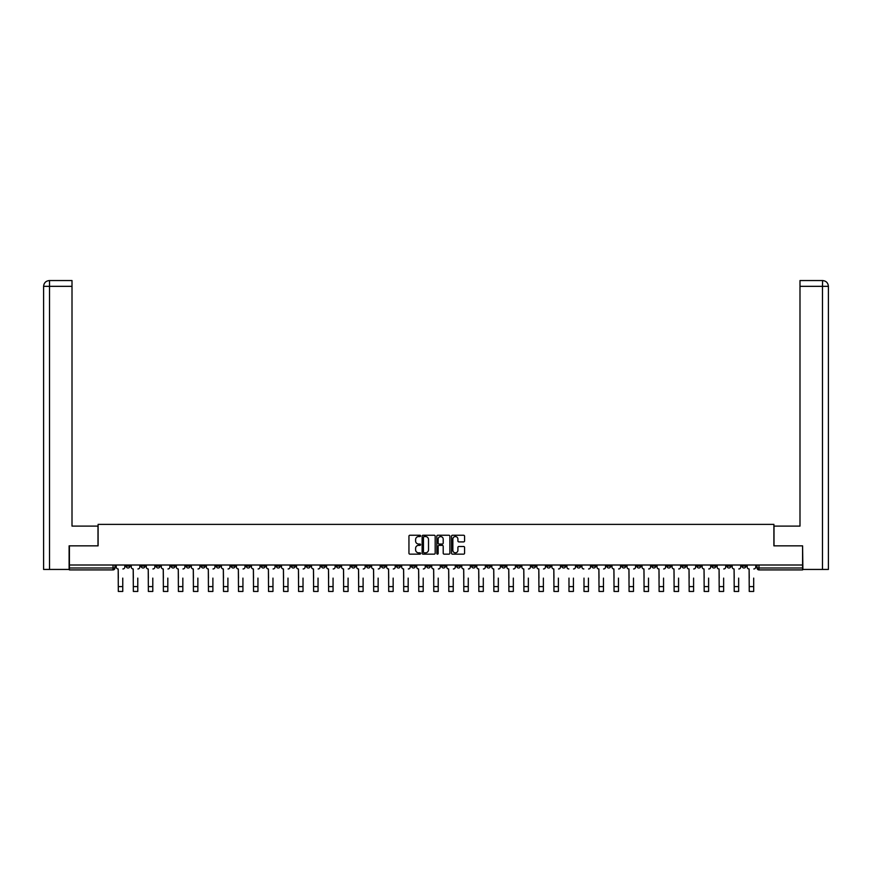 <?xml version="1.0" encoding="UTF-8"?>
<svg xmlns="http://www.w3.org/2000/svg" width="872" height="872" viewBox="0 0 872 872"><rect width="100%" height="100%" fill="white"/><g stroke="black" fill="none" stroke-linecap="round" stroke-linejoin="round"><path stroke-width="1.31" d="M420.598 535.899A0.665 0.665 0 0 0 419.933 535.245L409.884 535.245A0.948 0.948 0 0 0 408.946 536.182L408.946 553.197A0.948 0.948 0 0 0 409.884 554.145L419.933 554.145A0.665 0.665 0 0 0 420.598 553.48A0.665 0.665 0 0 0 419.933 552.826L418.636 552.826A3.019 3.019 0 0 1 415.606 549.796L415.606 548.379A3.019 3.019 0 0 1 418.636 545.349L419.933 545.349A0.665 0.665 0 0 0 420.598 544.695A0.665 0.665 0 0 0 419.933 544.03L418.636 544.03A3.019 3.019 0 0 1 415.606 541.011L415.606 539.594A3.019 3.019 0 0 1 418.636 536.563L419.933 536.563A0.665 0.665 0 0 0 420.598 535.899M621.845 565.012L621.845 566.07L625.704 566.07A1.929 1.929 0 0 1 623.774 567.999A1.929 1.929 0 0 1 621.845 566.07L621.845 565.012M531.713 565.012L531.713 566.07L535.572 566.07A1.929 1.929 0 0 1 533.642 567.999A1.929 1.929 0 0 1 531.713 566.07L531.713 565.012M516.693 565.012L516.693 566.07L520.551 566.07A1.929 1.929 0 0 1 518.622 567.999A1.929 1.929 0 0 1 516.693 566.07L516.693 565.012M426.561 565.012L426.561 566.07L430.419 566.07A1.929 1.929 0 0 1 428.49 567.999A1.929 1.929 0 0 1 426.561 566.07L426.561 565.012M411.54 565.012L411.54 566.07L415.388 566.07A1.929 1.929 0 0 1 413.47 567.999A1.929 1.929 0 0 1 411.54 566.07L411.54 565.012M396.52 565.012L396.52 566.07L400.368 566.07A1.929 1.929 0 0 1 398.45 567.999A1.929 1.929 0 0 1 396.52 566.07L396.52 565.012M366.48 565.012L366.48 566.07L370.328 566.07A1.929 1.929 0 0 1 368.398 567.999A1.929 1.929 0 0 1 366.48 566.07L366.48 565.012M336.428 566.07L336.428 565.012L336.428 566.07A1.929 1.929 0 0 0 338.358 567.999A1.929 1.929 0 0 1 336.428 566.07L340.287 566.07A1.929 1.929 0 0 1 338.358 567.999A1.929 1.929 0 0 0 340.287 566.07L340.287 565.012L340.287 566.07M321.408 566.07L321.408 565.012L321.408 566.07A1.929 1.929 0 0 0 323.338 567.999A1.929 1.929 0 0 1 321.408 566.07L325.256 566.07A1.929 1.929 0 0 1 323.338 567.999M306.388 566.07L306.388 565.012L306.388 566.07A1.929 1.929 0 0 0 308.317 567.999A1.929 1.929 0 0 1 306.388 566.07L310.236 566.07A1.929 1.929 0 0 1 308.317 567.999A1.929 1.929 0 0 0 310.236 566.07L310.236 565.012L310.236 566.07M291.368 565.012L291.368 566.07L295.216 566.07A1.929 1.929 0 0 1 293.286 567.999A1.929 1.929 0 0 1 291.368 566.07L291.368 565.012M276.348 565.012L276.348 566.07L280.195 566.07A1.929 1.929 0 0 1 278.266 567.999A1.929 1.929 0 0 1 276.348 566.07L276.348 565.012M261.317 565.012L261.317 566.07L265.175 566.07A1.929 1.929 0 0 1 263.246 567.999A1.929 1.929 0 0 1 261.317 566.07L261.317 565.012M246.296 566.07L246.296 565.012L246.296 566.07A1.929 1.929 0 0 0 248.226 567.999A1.929 1.929 0 0 1 246.296 566.07L250.155 566.07A1.929 1.929 0 0 1 248.226 567.999M216.256 566.07L216.256 565.012L216.256 566.07A1.929 1.929 0 0 0 218.185 567.999A1.929 1.929 0 0 1 216.256 566.07L220.104 566.07A1.929 1.929 0 0 1 218.185 567.999A1.929 1.929 0 0 0 220.104 566.07L220.104 565.012L220.104 566.07M201.236 566.07L201.236 565.012L201.236 566.07A1.929 1.929 0 0 0 203.165 567.999A1.929 1.929 0 0 1 201.236 566.07L205.084 566.07A1.929 1.929 0 0 1 203.165 567.999A1.929 1.929 0 0 0 205.084 566.07L205.084 565.012L205.084 566.07M186.216 566.07L186.216 565.012L186.216 566.07A1.929 1.929 0 0 0 188.134 567.999A1.929 1.929 0 0 1 186.216 566.07L190.063 566.07A1.929 1.929 0 0 1 188.134 567.999A1.929 1.929 0 0 0 190.063 566.07L190.063 565.012L190.063 566.07M171.195 566.07L171.195 565.012L171.195 566.07A1.929 1.929 0 0 0 173.114 567.999A1.929 1.929 0 0 1 171.195 566.07L175.043 566.07A1.929 1.929 0 0 1 173.114 567.999M156.164 566.07L156.164 565.012L156.164 566.07A1.929 1.929 0 0 0 158.094 567.999A1.929 1.929 0 0 1 156.164 566.07L160.023 566.07A1.929 1.929 0 0 1 158.094 567.999A1.929 1.929 0 0 0 160.023 566.07L160.023 565.012L160.023 566.07M141.144 566.07L141.144 565.012L141.144 566.07A1.929 1.929 0 0 0 143.073 567.999A1.929 1.929 0 0 1 141.144 566.07L145.003 566.07A1.929 1.929 0 0 1 143.073 567.999A1.929 1.929 0 0 0 145.003 566.07L145.003 565.012L145.003 566.07M463.621 541.904A0.948 0.948 0 0 0 464.569 540.956L464.569 536.182A0.948 0.948 0 0 0 463.621 535.245L452.47 535.245A0.948 0.948 0 0 0 451.522 536.182L451.522 553.197A0.948 0.948 0 0 0 452.47 554.145L463.621 554.145A0.948 0.948 0 0 0 464.569 553.197L464.569 547.431A0.948 0.948 0 0 0 463.621 546.493L458.846 546.493A0.948 0.948 0 0 0 457.909 547.431L457.909 550.297A2.529 2.529 0 0 1 455.38 552.826A2.529 2.529 0 0 1 452.851 550.297L452.851 539.092A2.529 2.529 0 0 1 455.38 536.563A2.529 2.529 0 0 1 457.909 539.092L457.909 540.956A0.948 0.948 0 0 0 458.846 541.904L463.621 541.904M49.519 569.438L43.6 569.438L43.6 286.332C43.949 282.822 45.867 280.904 49.366 280.555L72.005 280.555L72.005 286.332L49.519 286.332L49.519 569.438L69.117 569.438L69.117 545.85L98.1 545.85L98.1 524.377L773.9 524.377L773.9 545.85L802.589 545.85L802.589 565.012L69.411 565.012L69.411 567.999L114.951 567.999L114.951 565.012M69.411 545.85L69.411 565.012M435.172 536.182A0.948 0.948 0 0 0 434.223 535.245L423.073 535.245A0.948 0.948 0 0 0 422.124 536.182L422.124 553.197A0.948 0.948 0 0 0 423.073 554.145L434.223 554.145A0.948 0.948 0 0 0 435.172 553.197L435.172 536.182M437.777 535.245L448.927 535.245A0.948 0.948 0 0 1 449.876 536.182L449.876 553.197A0.948 0.948 0 0 1 448.927 554.145L444.153 554.145A0.948 0.948 0 0 1 443.205 553.197L443.205 546.297A0.948 0.948 0 0 0 442.257 545.349L439.096 545.349A0.948 0.948 0 0 0 438.147 546.297L438.147 553.48A0.665 0.665 0 0 1 437.493 554.145A0.665 0.665 0 0 1 436.828 553.48L436.828 536.182A0.948 0.948 0 0 1 437.777 535.245M757.049 565.012L757.049 567.999L802.589 567.999L802.589 569.917L758.967 569.917A1.929 1.929 0 0 1 757.049 567.999M802.589 565.012L802.589 567.999M114.951 567.999A1.929 1.929 0 0 1 113.033 569.917L69.411 569.917L69.411 567.999M745.876 565.012L745.876 566.07A1.929 1.929 0 0 1 743.947 567.999A1.929 1.929 0 0 1 742.028 566.07A1.929 1.929 0 0 0 743.947 567.999A1.929 1.929 0 0 0 745.876 566.07L742.028 566.07L742.028 565.012M730.856 565.012L730.856 566.07A1.929 1.929 0 0 1 728.927 567.999A1.929 1.929 0 0 1 726.997 566.07L730.856 566.07M726.997 565.012L726.997 566.07M715.836 565.012L715.836 566.07A1.929 1.929 0 0 1 713.906 567.999A1.929 1.929 0 0 1 711.977 566.07L715.836 566.07M711.977 565.012L711.977 566.07M700.805 566.07L700.805 565.012L700.805 566.07A1.929 1.929 0 0 1 698.886 567.999A1.929 1.929 0 0 1 696.957 566.07L700.805 566.07A1.929 1.929 0 0 1 698.886 567.999M696.957 565.012L696.957 566.07M685.784 565.012L685.784 566.07A1.929 1.929 0 0 1 683.866 567.999A1.929 1.929 0 0 1 681.937 566.07A1.929 1.929 0 0 0 683.866 567.999M681.937 565.012L681.937 566.07L685.784 566.07M670.764 565.012L670.764 566.07A1.929 1.929 0 0 1 668.835 567.999A1.929 1.929 0 0 1 666.917 566.07L670.764 566.07A1.929 1.929 0 0 1 668.835 567.999M666.917 565.012L666.917 566.07M655.744 565.012L655.744 566.07A1.929 1.929 0 0 1 653.815 567.999A1.929 1.929 0 0 1 651.896 566.07A1.929 1.929 0 0 0 653.815 567.999M651.896 565.012L651.896 566.07L655.744 566.07M640.724 565.012L640.724 566.07A1.929 1.929 0 0 1 638.794 567.999A1.929 1.929 0 0 1 636.865 566.07L640.724 566.07M636.865 565.012L636.865 566.07M625.704 565.012L625.704 566.07A1.929 1.929 0 0 1 623.774 567.999M610.683 565.012L610.683 566.07A1.929 1.929 0 0 1 608.754 567.999A1.929 1.929 0 0 1 606.825 566.07L610.683 566.07M606.825 565.012L606.825 566.07M595.652 565.012L595.652 566.07A1.929 1.929 0 0 1 593.734 567.999A1.929 1.929 0 0 1 591.805 566.07L595.652 566.07M591.805 565.012L591.805 566.07M580.632 565.012L580.632 566.07A1.929 1.929 0 0 1 578.714 567.999A1.929 1.929 0 0 1 576.784 566.07A1.929 1.929 0 0 0 578.714 567.999M576.784 565.012L576.784 566.07L580.632 566.07M565.612 565.012L565.612 566.07A1.929 1.929 0 0 1 563.683 567.999A1.929 1.929 0 0 1 561.764 566.07L565.612 566.07M561.764 565.012L561.764 566.07M550.592 565.012L550.592 566.07A1.929 1.929 0 0 1 548.662 567.999A1.929 1.929 0 0 1 546.744 566.07L550.592 566.07M546.744 565.012L546.744 566.07M535.572 565.012L535.572 566.07M520.551 565.012L520.551 566.07L520.551 565.012M505.52 565.012L505.52 566.07A1.929 1.929 0 0 1 503.602 567.999A1.929 1.929 0 0 1 501.673 566.07L505.52 566.07M501.673 565.012L501.673 566.07M490.5 565.012L490.5 566.07A1.929 1.929 0 0 1 488.582 567.999A1.929 1.929 0 0 1 486.652 566.07L490.5 566.07M486.652 565.012L486.652 566.07M475.48 565.012L475.48 566.07A1.929 1.929 0 0 1 473.55 567.999A1.929 1.929 0 0 1 471.632 566.07L475.48 566.07M471.632 565.012L471.632 566.07M460.46 565.012L460.46 566.07A1.929 1.929 0 0 1 458.53 567.999A1.929 1.929 0 0 1 456.612 566.07L460.46 566.07M456.612 565.012L456.612 566.07M445.439 565.012L445.439 566.07A1.929 1.929 0 0 1 443.51 567.999A1.929 1.929 0 0 1 441.581 566.07L445.439 566.07M441.581 565.012L441.581 566.07M430.419 565.012L430.419 566.07A1.929 1.929 0 0 1 428.49 567.999M415.388 565.012L415.388 566.07M400.368 566.07L400.368 565.012L400.368 566.07A1.929 1.929 0 0 1 398.45 567.999M385.348 565.012L385.348 566.07A1.929 1.929 0 0 1 383.418 567.999A1.929 1.929 0 0 1 381.5 566.07A1.929 1.929 0 0 0 383.418 567.999A1.929 1.929 0 0 0 385.348 566.07L381.5 566.07L381.5 565.012M370.328 566.07L370.328 565.012L370.328 566.07A1.929 1.929 0 0 1 368.398 567.999M355.307 565.012L355.307 566.07A1.929 1.929 0 0 1 353.378 567.999A1.929 1.929 0 0 1 351.449 566.07A1.929 1.929 0 0 0 353.378 567.999M351.449 565.012L351.449 566.07L355.307 566.07M325.256 565.012L325.256 566.07L325.256 565.012M295.216 566.07L295.216 565.012L295.216 566.07A1.929 1.929 0 0 1 293.286 567.999M280.195 566.07L280.195 565.012L280.195 566.07A1.929 1.929 0 0 1 278.266 567.999M265.175 566.07L265.175 565.012L265.175 566.07A1.929 1.929 0 0 1 263.246 567.999M250.155 565.012L250.155 566.07L250.155 565.012M235.135 566.07L235.135 565.012L235.135 566.07A1.929 1.929 0 0 1 233.206 567.999A1.929 1.929 0 0 1 231.276 566.07L235.135 566.07A1.929 1.929 0 0 1 233.206 567.999M231.276 565.012L231.276 566.07M175.043 565.012L175.043 566.07L175.043 565.012M129.972 565.012L129.972 566.07A1.929 1.929 0 0 1 128.053 567.999A1.929 1.929 0 0 1 126.124 566.07A1.929 1.929 0 0 0 128.053 567.999A1.929 1.929 0 0 0 129.972 566.07L129.972 565.012M126.124 565.012L126.124 566.07L129.972 566.07M424.119 536.563A0.665 0.665 0 0 0 423.454 537.228L423.454 552.161A0.665 0.665 0 0 0 424.119 552.826L425.482 552.826A3.019 3.019 0 0 0 428.512 549.796L428.512 539.594A3.019 3.019 0 0 0 425.482 536.563L424.119 536.563M443.205 539.136A2.529 2.529 0 0 0 440.676 536.607A2.529 2.529 0 0 0 438.147 539.136L438.147 543.082A0.948 0.948 0 0 0 439.096 544.03L442.257 544.03A0.948 0.948 0 0 0 443.205 543.082L443.205 539.136M116.259 567.029L116.259 565.012L116.259 567.029A1.929 1.929 0 0 0 118.178 568.958L118.32 578.103M118.178 568.958L118.32 591.445L122.756 591.445L122.756 578.103M124.827 567.029L124.827 565.012L124.827 567.029A1.929 1.929 0 0 1 122.898 568.958M122.756 591.445L118.32 591.445M131.28 567.029L131.28 565.012L131.28 567.029A1.929 1.929 0 0 0 133.198 568.958L133.351 578.103M133.198 568.958L133.351 591.445L137.776 591.445L137.776 578.103M139.847 567.029L139.847 565.012L139.847 567.029A1.929 1.929 0 0 1 137.918 568.958M146.3 567.029L146.3 565.012L146.3 567.029A1.929 1.929 0 0 0 148.229 568.958L148.371 578.103M148.229 568.958L148.371 591.445L152.796 591.445L152.796 578.103M154.867 567.029L154.867 565.012L154.867 567.029A1.929 1.929 0 0 1 152.938 568.958M98.002 545.85L98.002 526.11L72.005 526.11L72.005 286.332M49.519 280.555L49.519 286.332L43.6 286.332L43.6 511.668L43.6 286.332C43.938 282.833 45.867 280.904 49.377 280.555M773.998 545.85L773.998 526.11L799.995 526.11L799.995 280.555L822.612 280.555L822.481 286.332L799.995 286.332M828.4 511.668L828.4 286.332L828.4 569.438L802.883 569.438L802.589 545.85M822.481 569.438L822.481 286.332L828.4 286.332C828.051 282.822 826.133 280.904 822.634 280.555M137.776 591.445L133.351 591.445M152.796 591.445L148.371 591.445M161.32 567.029L161.32 565.012L161.32 567.029A1.929 1.929 0 0 0 163.249 568.958L163.391 578.103M163.249 568.958L163.391 591.445L167.816 591.445L167.816 578.103M169.887 567.029L169.887 565.012L169.887 567.029A1.929 1.929 0 0 1 167.969 568.958M176.34 567.029L176.34 565.012L176.34 567.029A1.929 1.929 0 0 0 178.27 568.958L178.411 578.103M178.27 568.958L178.411 591.445L182.837 591.445L182.837 578.103M184.908 567.029L184.908 565.012L184.908 567.029A1.929 1.929 0 0 1 182.989 568.958M191.36 567.029L191.36 565.012L191.36 567.029A1.929 1.929 0 0 0 193.29 568.958L193.431 578.103M193.29 568.958L193.431 591.445L197.868 591.445L197.868 578.103M199.939 567.029L199.939 565.012L199.939 567.029A1.929 1.929 0 0 1 198.009 568.958M167.816 591.445L163.391 591.445M182.837 591.445L178.411 591.445M197.868 591.445L193.431 591.445M206.381 567.029L206.381 565.012L206.381 567.029A1.929 1.929 0 0 0 208.31 568.958L208.452 578.103M208.31 568.958L208.452 591.445L212.888 591.445L212.888 578.103M214.959 567.029L214.959 565.012L214.959 567.029A1.929 1.929 0 0 1 213.03 568.958M212.888 591.445L208.452 591.445M221.412 567.029L221.412 565.012L221.412 567.029A1.929 1.929 0 0 0 223.33 568.958L223.483 578.103M223.33 568.958L223.483 591.445L227.908 591.445L227.908 578.103M229.979 567.029L229.979 565.012L229.979 567.029A1.929 1.929 0 0 1 228.05 568.958M227.908 591.445L223.483 591.445M236.432 567.029L236.432 565.012L236.432 567.029A1.929 1.929 0 0 0 238.35 568.958L238.503 578.103M238.35 568.958L238.503 591.445L242.928 591.445L242.928 578.103M244.999 567.029L244.999 565.012L244.999 567.029A1.929 1.929 0 0 1 243.07 568.958M242.928 591.445L238.503 591.445M251.452 567.029L251.452 565.012L251.452 567.029A1.929 1.929 0 0 0 253.381 568.958L253.523 578.103M253.381 568.958L253.523 591.445L257.949 591.445L257.949 578.103M260.02 567.029L260.02 565.012L260.02 567.029A1.929 1.929 0 0 1 258.101 568.958M257.949 591.445L253.523 591.445M266.472 567.029L266.472 565.012L266.472 567.029A1.929 1.929 0 0 0 268.402 568.958L268.543 578.103M268.402 568.958L268.543 591.445L272.969 591.445L272.969 578.103M275.04 567.029L275.04 565.012L275.04 567.029A1.929 1.929 0 0 1 273.121 568.958M272.969 591.445L268.543 591.445M281.493 567.029L281.493 565.012L281.493 567.029A1.929 1.929 0 0 0 283.422 568.958L283.563 578.103M283.422 568.958L283.563 591.445L288 591.445L288 578.103M290.071 567.029L290.071 565.012L290.071 567.029A1.929 1.929 0 0 1 288.142 568.958M288 591.445L283.563 591.445M296.513 567.029L296.513 565.012L296.513 567.029A1.929 1.929 0 0 0 298.442 568.958L298.584 578.103M298.442 568.958L298.584 591.445L303.02 591.445L303.02 578.103M305.091 567.029L305.091 565.012L305.091 567.029A1.929 1.929 0 0 1 303.162 568.958M303.02 591.445L298.584 591.445M311.544 567.029L311.544 565.012L311.544 567.029A1.929 1.929 0 0 0 313.462 568.958L313.615 578.103M313.462 568.958L313.615 591.445L318.04 591.445L318.04 578.103M320.111 567.029L320.111 565.012L320.111 567.029A1.929 1.929 0 0 1 318.182 568.958M318.04 591.445L313.615 591.445M326.564 567.029L326.564 565.012L326.564 567.029A1.929 1.929 0 0 0 328.482 568.958L328.635 578.103M328.482 568.958L328.635 591.445L333.06 591.445L333.06 578.103M335.131 567.029L335.131 565.012L335.131 567.029A1.929 1.929 0 0 1 333.202 568.958M333.06 591.445L328.635 591.445M341.584 567.029L341.584 565.012L341.584 567.029A1.929 1.929 0 0 0 343.514 568.958L343.655 578.103M343.514 568.958L343.655 591.445L348.081 591.445L348.081 578.103M350.152 567.029L350.152 565.012L350.152 567.029A1.929 1.929 0 0 1 348.222 568.958M348.081 591.445L343.655 591.445M356.604 567.029L356.604 565.012L356.604 567.029A1.929 1.929 0 0 0 358.534 568.958L358.675 578.103M358.534 568.958L358.675 591.445L363.101 591.445L363.101 578.103M365.172 567.029L365.172 565.012L365.172 567.029A1.929 1.929 0 0 1 363.253 568.958M363.101 591.445L358.675 591.445M371.625 567.029L371.625 565.012L371.625 567.029A1.929 1.929 0 0 0 373.554 568.958L373.696 578.103M373.554 568.958L373.696 591.445L378.132 591.445L378.132 578.103M380.192 567.029L380.192 565.012L380.192 567.029A1.929 1.929 0 0 1 378.274 568.958M378.132 591.445L373.696 591.445M386.645 567.029L386.645 565.012L386.645 567.029A1.929 1.929 0 0 0 388.574 568.958L388.716 578.103M388.574 568.958L388.716 591.445L393.152 591.445L393.152 578.103M395.223 567.029L395.223 565.012L395.223 567.029A1.929 1.929 0 0 1 393.294 568.958M393.152 591.445L388.716 591.445M401.676 567.029L401.676 565.012L401.676 567.029A1.929 1.929 0 0 0 403.594 568.958L403.736 578.103M403.594 568.958L403.736 591.445L408.172 591.445L408.172 578.103M410.243 567.029L410.243 565.012L410.243 567.029A1.929 1.929 0 0 1 408.314 568.958M408.172 591.445L403.736 591.445M416.696 567.029L416.696 565.012L416.696 567.029A1.929 1.929 0 0 0 418.615 568.958L418.767 578.103M418.615 568.958L418.767 591.445L423.193 591.445L423.193 578.103M425.264 567.029L425.264 565.012L425.264 567.029A1.929 1.929 0 0 1 423.334 568.958M423.193 591.445L418.767 591.445M431.716 567.029L431.716 565.012L431.716 567.029A1.929 1.929 0 0 0 433.646 568.958L433.787 578.103M433.646 568.958L433.787 591.445L438.213 591.445L438.213 578.103M440.284 567.029L440.284 565.012L440.284 567.029A1.929 1.929 0 0 1 438.354 568.958M438.213 591.445L433.787 591.445M446.737 567.029L446.737 565.012L446.737 567.029A1.929 1.929 0 0 0 448.666 568.958L448.808 578.103M448.666 568.958L448.808 591.445L453.233 591.445L453.233 578.103M455.304 567.029L455.304 565.012L455.304 567.029A1.929 1.929 0 0 1 453.386 568.958M453.233 591.445L448.808 591.445M461.757 567.029L461.757 565.012L461.757 567.029A1.929 1.929 0 0 0 463.686 568.958L463.828 578.103M463.686 568.958L463.828 591.445L468.264 591.445L468.264 578.103M470.324 567.029L470.324 565.012L470.324 567.029A1.929 1.929 0 0 1 468.406 568.958M468.264 591.445L463.828 591.445M476.777 567.029L476.777 565.012L476.777 567.029A1.929 1.929 0 0 0 478.706 568.958L478.848 578.103M478.706 568.958L478.848 591.445L483.284 591.445L483.284 578.103M485.355 567.029L485.355 565.012L485.355 567.029A1.929 1.929 0 0 1 483.426 568.958M483.284 591.445L478.848 591.445M491.808 567.029L491.808 565.012L491.808 567.029A1.929 1.929 0 0 0 493.726 568.958L493.868 578.103M493.726 568.958L493.868 591.445L498.304 591.445L498.304 578.103M500.375 567.029L500.375 565.012L500.375 567.029A1.929 1.929 0 0 1 498.446 568.958M498.304 591.445L493.868 591.445M506.828 567.029L506.828 565.012L506.828 567.029A1.929 1.929 0 0 0 508.747 568.958L508.899 578.103M508.747 568.958L508.899 591.445L513.325 591.445L513.325 578.103M515.396 567.029L515.396 565.012L515.396 567.029A1.929 1.929 0 0 1 513.466 568.958M513.325 591.445L508.899 591.445M521.848 567.029L521.848 565.012L521.848 567.029A1.929 1.929 0 0 0 523.778 568.958L523.919 578.103M523.778 568.958L523.919 591.445L528.345 591.445L528.345 578.103M530.416 567.029L530.416 565.012L530.416 567.029A1.929 1.929 0 0 1 528.487 568.958M528.345 591.445L523.919 591.445M536.869 567.029L536.869 565.012L536.869 567.029A1.929 1.929 0 0 0 538.798 568.958L538.94 578.103M538.798 568.958L538.94 591.445L543.365 591.445L543.365 578.103M545.436 567.029L545.436 565.012L545.436 567.029A1.929 1.929 0 0 1 543.518 568.958M543.365 591.445L538.94 591.445M551.889 567.029L551.889 565.012L551.889 567.029A1.929 1.929 0 0 0 553.818 568.958L553.96 578.103M553.818 568.958L553.96 591.445L558.385 591.445L558.385 578.103M560.456 567.029L560.456 565.012L560.456 567.029A1.929 1.929 0 0 1 558.538 568.958M558.385 591.445L553.96 591.445M568.98 591.445L573.416 591.445L568.98 591.445L568.98 578.103M568.838 568.958L568.838 568.958A1.929 1.929 0 0 1 566.909 567.029L566.909 565.012L566.909 567.029M573.416 578.103L573.416 591.445M573.558 568.958A1.929 1.929 0 0 0 575.487 567.029L575.487 565.012L575.487 567.029M584 591.445L588.437 591.445L584 591.445L584 578.103M583.859 568.958L583.859 568.958A1.929 1.929 0 0 1 581.929 567.029L581.929 565.012L581.929 567.029M588.437 578.103L588.437 591.445M588.578 568.958A1.929 1.929 0 0 0 590.508 567.029L590.508 565.012L590.508 567.029M596.96 567.029L596.96 565.012L596.96 567.029A1.929 1.929 0 0 0 598.879 568.958L599.031 578.103M598.879 568.958L599.031 591.445L603.457 591.445L603.457 578.103M605.528 567.029L605.528 565.012L605.528 567.029A1.929 1.929 0 0 1 603.598 568.958M603.457 591.445L599.031 591.445M611.981 567.029L611.981 565.012L611.981 567.029A1.929 1.929 0 0 0 613.899 568.958L614.052 578.103M613.899 568.958L614.052 591.445L618.477 591.445L618.477 578.103M620.548 567.029L620.548 565.012L620.548 567.029A1.929 1.929 0 0 1 618.619 568.958M618.477 591.445L614.052 591.445M627.001 567.029L627.001 565.012L627.001 567.029A1.929 1.929 0 0 0 628.93 568.958L629.072 578.103M628.93 568.958L629.072 591.445L633.497 591.445L633.497 578.103M635.568 567.029L635.568 565.012L635.568 567.029A1.929 1.929 0 0 1 633.65 568.958M633.497 591.445L629.072 591.445M642.021 567.029L642.021 565.012L642.021 567.029A1.929 1.929 0 0 0 643.95 568.958L644.092 578.103M643.95 568.958L644.092 591.445L648.517 591.445L648.517 578.103M650.588 567.029L650.588 565.012L650.588 567.029A1.929 1.929 0 0 1 648.67 568.958M648.517 591.445L644.092 591.445M657.041 567.029L657.041 565.012L657.041 567.029A1.929 1.929 0 0 0 658.97 568.958L659.112 578.103M658.97 568.958L659.112 591.445L663.548 591.445L663.548 578.103M665.619 567.029L665.619 565.012L665.619 567.029A1.929 1.929 0 0 1 663.69 568.958M672.061 567.029L672.061 565.012L672.061 567.029A1.929 1.929 0 0 0 673.991 568.958L674.132 578.103M673.991 568.958L674.132 591.445L678.569 591.445L678.569 578.103M680.64 567.029L680.64 565.012L680.64 567.029A1.929 1.929 0 0 1 678.71 568.958M687.092 567.029L687.092 565.012L687.092 567.029A1.929 1.929 0 0 0 689.011 568.958L689.163 578.103M689.011 568.958L689.163 591.445L693.589 591.445L693.589 578.103M695.66 567.029L695.66 565.012L695.66 567.029A1.929 1.929 0 0 1 693.731 568.958M702.113 567.029L702.113 565.012L702.113 567.029A1.929 1.929 0 0 0 704.031 568.958L704.184 578.103M704.031 568.958L704.184 591.445L708.609 591.445L708.609 578.103M710.68 567.029L710.68 565.012L710.68 567.029A1.929 1.929 0 0 1 708.751 568.958M717.133 567.029L717.133 565.012L717.133 567.029A1.929 1.929 0 0 0 719.062 568.958L719.204 578.103M719.062 568.958L719.204 591.445L723.629 591.445L723.629 578.103M725.7 567.029L725.7 565.012L725.7 567.029A1.929 1.929 0 0 1 723.771 568.958M663.548 591.445L659.112 591.445M678.569 591.445L674.132 591.445M693.589 591.445L689.163 591.445M708.609 591.445L704.184 591.445M723.629 591.445L719.204 591.445M732.153 567.029L732.153 565.012L732.153 567.029A1.929 1.929 0 0 0 734.082 568.958L734.224 578.103M734.082 568.958L734.224 591.445L738.649 591.445L738.649 578.103M740.72 567.029L740.72 565.012L740.72 567.029A1.929 1.929 0 0 1 738.802 568.958M738.649 591.445L734.224 591.445M747.173 567.029L747.173 565.012L747.173 567.029A1.929 1.929 0 0 0 749.103 568.958L749.244 578.103M749.103 568.958L749.244 591.445L753.681 591.445L753.681 578.103M755.741 567.029L755.741 565.012L755.741 567.029A1.929 1.929 0 0 1 753.822 568.958M753.681 591.445L749.244 591.445M113.033 565.012L113.033 569.917M758.967 565.012L758.967 569.917M122.756 586.584L118.32 586.584M43.6 286.332L43.6 511.668M137.776 586.584L133.351 586.584M152.796 586.584L148.371 586.584M167.816 586.584L163.391 586.584M182.837 586.584L178.411 586.584M197.868 586.584L193.431 586.584M212.888 586.584L208.452 586.584M227.908 586.584L223.483 586.584M242.928 586.584L238.503 586.584M257.949 586.584L253.523 586.584M272.969 586.584L268.543 586.584M288 586.584L283.563 586.584M303.02 586.584L298.584 586.584M318.04 586.584L313.615 586.584M333.06 586.584L328.635 586.584M348.081 586.584L343.655 586.584M363.101 586.584L358.675 586.584M378.132 586.584L373.696 586.584M393.152 586.584L388.716 586.584M408.172 586.584L403.736 586.584M423.193 586.584L418.767 586.584M438.213 586.584L433.787 586.584M453.233 586.584L448.808 586.584M468.264 586.584L463.828 586.584M483.284 586.584L478.848 586.584M498.304 586.584L493.868 586.584M513.325 586.584L508.899 586.584M528.345 586.584L523.919 586.584M543.365 586.584L538.94 586.584M558.385 586.584L553.96 586.584M573.416 586.584L568.98 586.584M588.437 586.584L584 586.584M603.457 586.584L599.031 586.584M618.477 586.584L614.052 586.584M633.497 586.584L629.072 586.584M648.517 586.584L644.092 586.584M663.548 586.584L659.112 586.584M678.569 586.584L674.132 586.584M693.589 586.584L689.163 586.584M708.609 586.584L704.184 586.584M723.629 586.584L719.204 586.584M738.649 586.584L734.224 586.584M753.681 586.584L749.244 586.584"/></g></svg>
